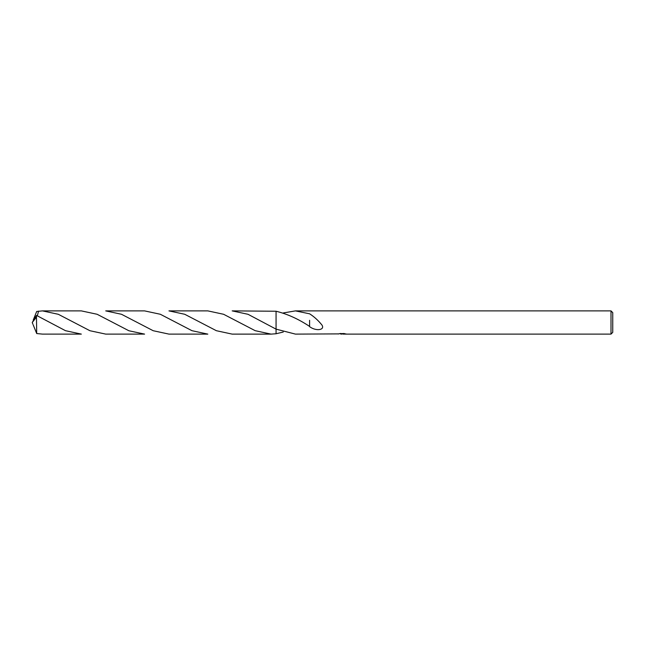 <?xml version="1.0" encoding="UTF-8"?>
<svg xmlns="http://www.w3.org/2000/svg" width="645" height="645" viewBox="0 0 645 645"><rect width="100%" height="100%" fill="white"/><g stroke="black" fill="none" stroke-linecap="round" stroke-linejoin="round"><path stroke-width="0.97" d="M612.75 332.369L611.009 334.11L611.009 310.89L612.75 312.632L612.75 332.369M343.035 333.925L340.504 333.997M341.85 334.11L341.302 334.11M611.009 334.11L343.084 334.11L343.035 333.586M283.252 312.954L295.434 310.89L611.009 310.89M295.434 310.89L309.608 313.809C314.042 316.614 318.162 320.355 321.944 325.016C325.193 330.03 316.163 331.546 309.592 326.652L309.608 320.291M309.616 326.435C298.482 319.025 287.299 313.962 276.06 311.245L232.176 310.882L248.019 314.292L276.06 329.135L276.068 311.245L276.06 329.135L295.434 334.11L338.601 333.892M338.222 334.005L340.487 333.465M339.81 333.586L344.39 333.586M343.712 333.465L345.978 334.005M346.204 333.981C342.334 334.013 342.334 334.037 346.204 334.078M283.252 332.046L276.068 333.755L276.06 311.245M276.068 333.755L271.045 334.118L255.186 330.683L223.613 314.284L207.827 310.882L168.958 310.89L184.712 314.268L216.397 330.716L232.176 334.118L271.045 334.118M33.242 320.033L36.701 311.454L42.481 310.89L58.3 314.284L89.953 330.732L105.732 334.11L144.585 334.11L128.903 330.764L97.113 314.268L81.335 310.89L42.481 310.89M36.475 317.122L36.701 333.546L42.481 334.11L81.335 334.11L65.492 330.692L36.475 315.397L32.25 322.5L36.475 317.122L36.475 315.397M105.732 310.89L121.502 314.276L153.196 330.724L168.958 334.11L207.827 334.118L191.984 330.7L160.331 314.26L144.585 310.89L105.732 310.89M37.337 315.792L38.555 311.116M33.242 324.967L36.701 333.546M32.895 324.185L32.25 322.5"/></g></svg>
